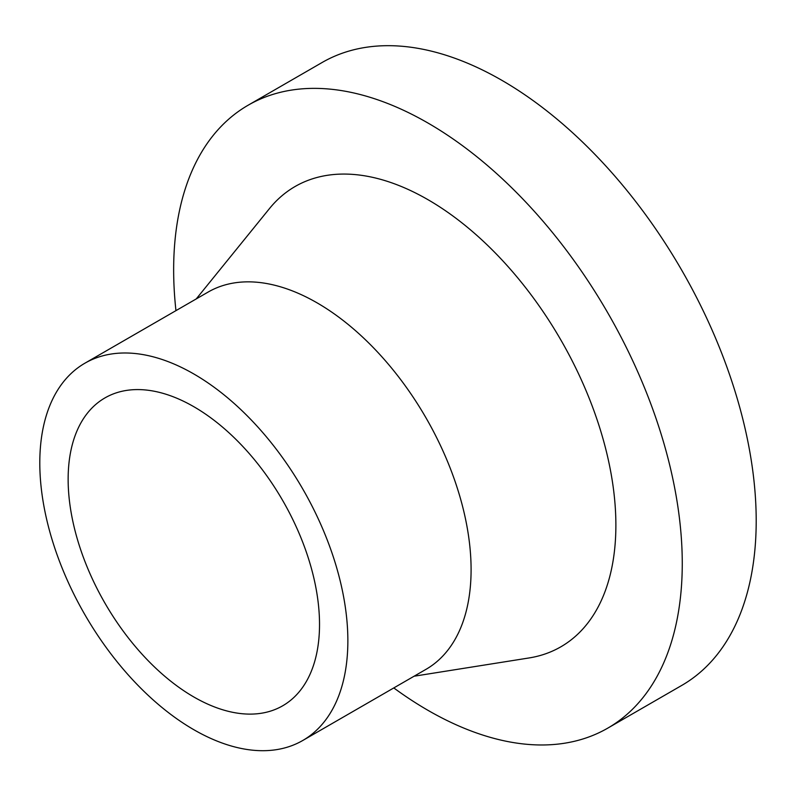 <?xml version="1.0" encoding="UTF-8"?>
<svg xmlns="http://www.w3.org/2000/svg" width="796" height="796" viewBox="0 0 796 796"><rect width="100%" height="100%" fill="white"/><g stroke="black" fill="none" stroke-linecap="round" stroke-linejoin="round"><path stroke-width="1.19" d="M175.956 310.629A359.643 207.637 60 0 1 248.143 105.211L322.072 62.526A359.643 207.637 60 0 1 599.209 158.882A359.643 207.637 60 0 1 756.2 520.813A359.643 207.637 60 0 1 681.714 685.446L607.776 728.131A359.643 207.637 60 0 1 393.791 687.933M248.143 105.211A359.643 207.637 60 0 1 525.28 201.567A359.643 207.637 60 0 1 682.262 563.498A359.643 207.637 60 0 1 607.776 728.131M319.524 624.412A177.757 102.624 60 0 1 282.709 705.783A177.757 102.624 60 0 1 104.953 603.159A177.757 102.624 60 0 1 104.953 397.91A177.757 102.624 60 0 1 241.934 445.531A177.757 102.624 60 0 1 319.524 624.412M196.234 298.928L269.506 208.532A265.755 153.439 60 0 1 560.842 339.952A265.755 153.439 60 0 1 528.992 657.964L414.069 676.222M347.862 640.77A217.835 125.768 -120 0 0 252.78 421.552A217.835 125.768 -120 0 0 84.913 363.195A217.835 125.768 -120 0 0 84.913 614.731A217.835 125.768 -120 0 0 302.749 740.499A217.835 125.768 -120 0 0 347.862 640.77M84.913 363.195L208.144 292.052A217.835 125.768 60 0 1 376.001 350.409A217.835 125.768 60 0 1 471.093 569.628A217.835 125.768 60 0 1 425.969 669.356L302.749 740.499"/></g></svg>
